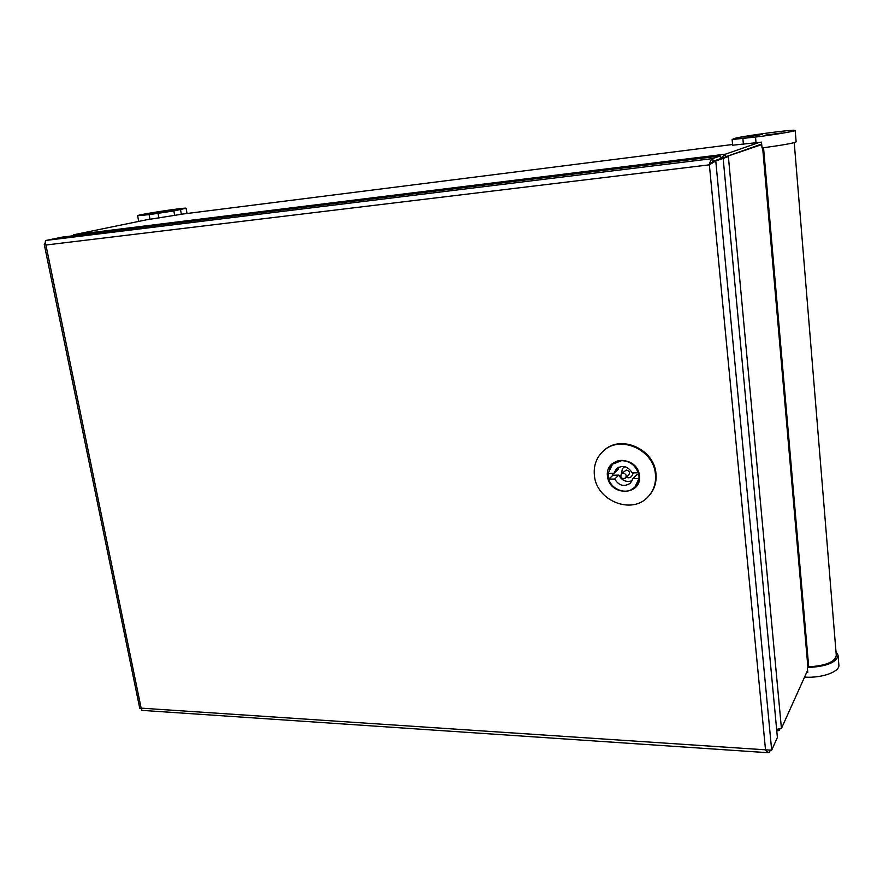 <?xml version="1.0" encoding="UTF-8"?>
<svg xmlns="http://www.w3.org/2000/svg" width="883" height="883" viewBox="0 0 883 883"><rect width="100%" height="100%" fill="white"/><g stroke="black" fill="none" stroke-linecap="round" stroke-linejoin="round"><path stroke-width="1.32" d="M73.587 235.717L73.598 234.779L147.936 219.514M761.676 144.028L725.749 156.799L761.676 144.05M759.082 142.461L725.506 154.15L720.484 158.355M779.126 729.38L779.236 730.506L779.799 729.259M723.155 158.366L725.771 156.81L761.731 144.58M807.603 670.34L781.433 728.453L776.632 729.402M721.985 158.499L725.749 156.799L725.506 154.15L73.598 234.779M723.166 158.487L728.365 156.49L781.433 728.453M776.775 730.859L779.236 730.506M709.777 164.646L713.1 161.313L712.813 158.565C711.168 159.282 710.02 161.368 709.369 164.834L715.771 160.993L713.1 161.313L723.155 158.355L715.771 160.993L771.676 750.164L765.517 749.833L768.055 752.713L769.413 752.25L769.248 750.528M723.155 158.355L777.393 737.46L771.676 750.164M142.042 710.385L141.148 708.144L139.779 708.398L44.183 244.039L45.916 245.021C45.011 242.483 45.11 240.938 46.214 240.397L62.218 237.119L720.252 155.982L712.813 158.565L46.214 240.397M769.413 752.25L770.197 750.506M45.298 242.693L44.183 244.039M720.252 155.982L720.506 158.664L713.078 161.302L710.12 164.404M648.1 496.732L648.663 496.136C654.336 489.955 656.775 482.438 655.981 473.597C654.314 449.116 620.826 434.337 604.193 450.264L603.575 450.794C596.489 457.273 593.431 465.496 594.402 475.473C596.29 500.727 631.941 515.208 648.1 496.732C653.784 490.54 656.224 483.012 655.418 474.16C653.751 449.646 620.23 434.855 603.575 450.794M639.06 478.288L634.866 487.228C627.471 495.231 611.776 490.286 608.784 479.138L613.012 475.22L612.548 473.332M638.155 472.769L632.206 472.902C627.945 466.191 622.714 464.778 616.533 468.663L613.972 473.299L608.111 473.431L612.537 464.182L621.621 460.639C629.678 461.003 635.186 465.054 638.155 472.769L638.376 472.56M632.173 480.727C626.422 482.548 621.974 480.672 618.817 475.098L613.012 475.22M638.873 474.668L636.908 474.712L632.857 478.663L638.806 478.542M613.972 473.299L618.155 469.425L618.961 467.107M608.784 479.138L614.645 479.028L618.817 475.098M614.645 479.028C618.994 485.827 624.281 487.173 630.495 483.078L632.857 478.663M623.056 473.1C626.08 473.884 626.886 475.562 625.495 478.122C621.544 479.116 620.142 477.681 621.312 473.807L623.056 473.1M838.088 655.528L838.85 664.811C840.274 671.665 822.018 678.31 804.556 677.118M806.687 672.36L807.779 672.371L807.349 667.526C826.455 666.621 836.698 662.515 838.066 655.219L835.98 651.654M794.236 142.649L836.278 655.285C835.175 661.897 825.98 665.738 808.707 666.808L807.349 667.526M795.197 130.463L796.135 141.865C794.093 143.112 782.713 145.143 762.018 147.947L761.51 142.152L732.647 145.209L732.128 139.514L734.159 138.62C737.835 136.666 795.715 128.874 795.197 130.419C796.278 131.081 774.612 134.713 755.528 137.053L732.128 139.514M759.347 135.011L747.073 136.435L759.347 135.011M778.442 133.576L765.771 135.044L778.442 133.576M753.166 136.975L736.919 138.874L753.166 136.975M766.234 135.077L781.621 132.98M775.285 134.05L771.985 134.503M775.263 133.786L777.802 133.576L776.223 133.929M772.78 134.404L775.616 134.017M747.548 136.479L762.504 134.426M756.389 135.463L753.089 135.916M756.367 135.209L758.806 135L757.25 135.342M753.972 135.805L756.488 135.452M183.863 213.896L146.501 219.812M149.139 214.635L137.627 215.728C135.375 214.999 185.883 207.207 186.081 208.233L173.841 210.949L149.139 214.635L150 219.249M154.724 213.101L142.02 215.088L154.724 213.101M181.578 208.841L169.006 210.805L181.578 208.841M172.759 210.794L156.059 213.421L172.759 210.794M169.525 210.805L181.181 209.017M176.147 209.922L173.962 210.253M176.114 209.768L177.306 209.735M142.538 215.088L154.304 213.278M149.271 214.183L146.997 214.525M149.249 214.028L150.364 214.006M751.488 137.24L743.464 138.344M181.71 214.172L732.581 144.492L181.766 214.161M709.369 164.834L45.916 245.021L141.148 708.144L765.517 749.833L709.369 164.834M607.449 476.312C609.59 496.5 641.886 496.091 639.513 475.639C637.272 455.087 604.778 456.036 607.449 476.312M608.895 479.039L608.188 473.431M609.336 468.586L612.647 463.95C620.992 455.606 638.155 463.023 639.027 475.484C639.447 480.087 638.144 483.972 635.109 487.129L630.285 490.231M626.202 477.449L628.166 477.747C630.495 478.012 632.195 476.39 633.243 472.88M625.032 466.721C622.636 467.549 621.632 469.69 622.018 473.133M625.495 478.122L628.729 475.032C630.109 472.482 629.303 470.816 626.301 470.043L621.312 473.807M808.707 666.808L763.552 147.748M807.89 666.82L762.658 147.858L807.868 666.82M756.036 142.847L755.528 137.053M743.409 144.393L742.89 138.631M181.357 214.238L180.518 209.657M158.94 218.079L158.079 213.454M174.679 215.562L173.841 210.949M768.055 752.713L141.931 710.374M612.647 463.95L620.341 460.507C627.824 460.893 633.023 463.299 635.959 467.714C640.296 474.866 640.02 481.334 635.109 487.129M613.928 462.935L612.537 464.182M636.19 485.904L634.866 487.228M137.627 215.728L138.697 221.412M186.092 208.3L187.03 213.498"/></g></svg>
